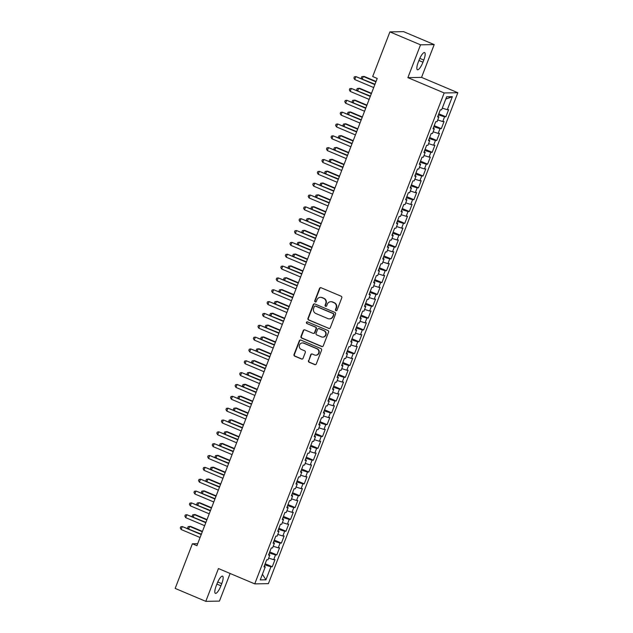 <?xml version="1.0" encoding="UTF-8"?>
<svg xmlns="http://www.w3.org/2000/svg" width="633" height="633" viewBox="0 0 633 633"><rect width="100%" height="100%" fill="white"/><g stroke="black" fill="none" stroke-linecap="round" stroke-linejoin="round"><path stroke-width="0.95" d="M335.933 310.676A0.878 0.839 -91 0 0 337.025 310.186L341.788 297.842A1.25 1.203 -91 0 0 341.124 296.204L321.081 287.746A1.25 1.203 -91 0 0 319.523 288.434L314.759 300.786A0.878 0.839 -91 0 0 315.55 301.988A0.878 0.839 -91 0 0 316.318 301.443L316.935 299.844A4.012 3.838 -91 0 1 321.928 297.629L323.598 298.333A4.012 3.838 -91 0 1 325.726 303.555L325.109 305.153A0.878 0.839 -91 0 0 325.908 306.364A0.878 0.839 -91 0 0 326.668 305.818L327.285 304.22A4.012 3.838 -91 0 1 332.285 302.004L333.955 302.709A4.012 3.838 -91 0 1 336.083 307.931L335.466 309.529A0.878 0.839 -91 0 0 335.933 310.676M330.782 301.712L331.146 301.704A4.012 3.838 -91 0 1 332.657 301.996L334.327 302.701A4.012 3.838 -91 0 1 336.455 307.923L335.838 309.521A0.878 0.839 -91 0 0 336.447 310.716M320.796 287.659A1.25 1.203 -91 0 0 319.894 288.426L315.123 300.778A0.878 0.839 -91 0 0 315.74 301.965M320.425 297.336L320.796 297.328A4.012 3.838 -91 0 1 322.3 297.621L323.969 298.325A4.012 3.838 -91 0 1 326.098 303.555L325.481 305.153A0.878 0.839 -91 0 0 326.09 306.34M308.445 360.596A1.25 1.203 -91 0 0 309.11 362.234L314.736 364.608A1.25 1.203 -91 0 0 316.294 363.912L321.588 350.199A1.25 1.203 -91 0 0 320.923 348.569L300.881 340.103A1.25 1.203 -91 0 0 299.322 340.791L294.029 354.512A1.25 1.203 -91 0 0 294.693 356.142L301.482 359.014A1.25 1.203 -91 0 0 303.049 358.318L305.312 352.446A1.25 1.203 -91 0 0 304.647 350.817L301.276 349.392A3.355 3.212 -91 0 1 302.416 342.928A3.355 3.212 -91 0 1 303.674 343.173L316.872 348.751A3.355 3.212 -91 0 1 315.732 355.208A3.355 3.212 -91 0 1 314.474 354.963L312.275 354.037A1.25 1.203 -91 0 0 310.708 354.733L308.817 360.596A1.25 1.203 -91 0 0 309.482 362.226L315.099 364.6A1.25 1.203 -91 0 0 315.384 364.679M196.926 545.693L377.221 78.452L372.687 76.53L389.912 31.895L420.534 44.824L407.881 77.63L444.176 92.956L254.743 583.879L218.448 568.553L205.788 601.35L175.167 588.413L192.392 543.771L196.926 545.693M328.677 328.464A1.25 1.203 -91 0 0 330.244 327.767L335.537 314.055A1.25 1.203 -91 0 0 334.873 312.417L314.83 303.959A1.25 1.203 -91 0 0 313.264 304.647L307.978 318.359A1.25 1.203 -91 0 0 308.643 319.997L329.049 328.456A1.25 1.203 -91 0 0 329.334 328.535M328.559 332.127L323.265 345.84A1.25 1.203 -91 0 1 321.706 346.536L301.664 338.069A1.25 1.203 -91 0 1 300.999 336.44L303.262 330.568A1.25 1.203 -91 0 1 304.829 329.872L312.955 333.306A1.25 1.203 -91 0 0 314.514 332.618L316.017 328.725A1.25 1.203 -91 0 0 315.353 327.087L306.894 323.518A0.878 0.839 -91 0 1 307.195 321.825A0.878 0.839 -91 0 1 307.519 321.888L327.894 330.497A1.25 1.203 -91 0 1 328.559 332.127M444.176 92.956L457.833 92.719L268.4 583.642L254.743 583.879M438.788 113.805L445.885 116.796L448.623 109.699L447.317 109.723L452.342 96.691L446.653 96.794L441.628 109.818L440.323 109.841L437.577 116.947L438.891 116.923L437.063 121.663L435.749 121.686L433.012 128.792L434.317 128.768L432.489 133.5L431.184 133.523L428.438 140.629L429.752 140.605L427.924 145.345L426.61 145.368L423.873 152.466L425.178 152.45L423.35 157.182L422.045 157.206L419.299 164.311L420.613 164.287L418.785 169.027L417.471 169.051L414.734 176.148L416.039 176.132L414.211 180.864L412.906 180.888L410.16 187.993L411.474 187.969L409.646 192.709L408.332 192.733L405.595 199.83L406.908 199.806L405.08 204.546L403.767 204.57L401.029 211.675L402.335 211.651L400.507 216.391L399.201 216.407L396.456 223.512L397.769 223.489L395.941 228.228L394.628 228.252L391.89 235.357L393.196 235.334L391.368 240.073L390.063 240.089L387.317 247.194L388.63 247.171L386.803 251.91L385.489 251.934L382.751 259.039L384.057 259.016L382.229 263.747L380.924 263.771L378.178 270.877L379.491 270.853L377.664 275.592L376.35 275.616L373.612 282.722L374.918 282.698L373.09 287.429L371.785 287.453L369.039 294.559L370.352 294.535L368.525 299.274L367.211 299.298L364.473 306.404L365.787 306.38L363.959 311.112L362.646 311.135L359.908 318.241L361.214 318.217L359.386 322.957L358.08 322.98L355.335 330.086L356.648 330.062L354.82 334.794L353.507 334.817L350.769 341.923L352.075 341.899L350.247 346.639L348.941 346.662L346.196 353.768L347.509 353.744L345.681 358.476L344.368 358.5L341.63 365.605L342.936 365.581L341.108 370.321L339.802 370.345L337.057 377.45L338.37 377.426L336.542 382.158L335.229 382.182L332.491 389.287L333.797 389.263L331.977 394.003L330.663 394.027L327.918 401.132L329.231 401.108L327.403 405.84L326.09 405.864L323.352 412.969L324.666 412.945L322.838 417.685L321.524 417.709L318.787 424.814L320.092 424.79L318.264 429.522L316.959 429.546L314.213 436.651L315.527 436.628L313.699 441.367L312.386 441.391L309.648 448.496L310.953 448.473L309.126 453.204L307.82 453.228L305.074 460.333L306.388 460.31L304.56 465.049L303.247 465.073L300.509 472.171L301.814 472.155L299.987 476.886L298.681 476.91L295.935 484.016L297.249 483.992L295.421 488.731L294.108 488.755L291.37 495.853L292.675 495.837L290.856 500.568L289.542 500.592L286.796 507.698L288.11 507.674L286.282 512.413L284.969 512.437L282.231 519.535L283.544 519.511L281.717 524.251L280.403 524.274L277.665 531.38L278.971 531.356L277.143 536.096L275.838 536.111L273.092 543.217L274.406 543.193L272.578 547.933L271.264 547.956L268.527 555.062L269.832 555.038L268.004 559.778L266.699 559.794L263.953 566.899L265.267 566.875L264.222 566.219M445.885 116.796L444.572 116.82L442.744 121.56L437.712 119.977M434.222 125.643L441.312 128.641L444.057 121.536L442.744 121.56M441.312 128.641L440.006 128.665L438.178 133.397L433.138 131.814M429.649 137.488L436.746 140.479L439.484 133.381L438.178 133.397M436.746 140.479L435.433 140.502L433.605 145.242L428.573 143.659M425.083 149.325L432.173 152.324L434.918 145.218L433.605 145.242M432.173 152.324L430.867 152.347L429.039 157.079L423.999 155.496M420.518 161.17L427.607 164.161L430.345 157.055L429.039 157.079M427.607 164.161L426.294 164.184L424.466 168.924L419.434 167.341M415.944 173.007L423.042 176.006L425.78 168.9L424.466 168.924M423.042 176.006L421.728 176.029L419.901 180.761L414.868 179.179M411.379 184.852L418.468 187.843L421.214 180.737L419.901 180.761M418.468 187.843L417.155 187.866L415.335 192.606L410.295 191.024M406.805 196.689L413.903 199.688L416.641 192.582L415.335 192.606M413.903 199.688L412.589 199.712L410.762 204.443L405.729 202.861M402.24 208.534L409.329 211.525L412.075 204.419L410.762 204.443M409.329 211.525L408.024 211.549L406.196 216.288L401.156 214.706M397.666 220.371L404.764 223.37L407.502 216.264L406.196 216.288M404.764 223.37L403.45 223.394L401.623 228.125L396.59 226.543M393.101 232.216L400.191 235.207L402.936 228.102L401.623 228.125M400.191 235.207L398.885 235.231L397.057 239.97L392.017 238.388M388.527 244.053L395.625 247.052L398.363 239.947L397.057 239.97M395.625 247.052L394.312 247.076L392.484 251.807L387.451 250.225M383.962 255.898L391.052 258.889L393.797 251.784L392.484 251.807M391.052 258.889L389.746 258.913L387.918 263.652L382.878 262.07M379.396 267.735L386.486 270.734L389.224 263.629L387.918 263.652M386.486 270.734L385.173 270.758L383.345 275.49L378.312 273.907M374.823 279.58L381.921 282.571L384.658 275.466L383.345 275.49M381.921 282.571L380.607 282.595L378.779 287.335L373.747 285.752M370.258 291.417L377.347 294.416L380.093 287.311L378.779 287.335M377.347 294.416L376.034 294.44L374.214 299.172L369.174 297.589M365.684 303.262L372.782 306.253L375.519 299.148L374.214 299.172M372.782 306.253L371.468 306.277L369.64 311.017L364.608 309.434M361.119 315.099L368.208 318.098L370.954 310.993L369.64 311.017M368.208 318.098L366.903 318.122L365.075 322.854L360.035 321.271M356.545 326.945L363.643 329.935L366.38 322.83L365.075 322.854M363.643 329.935L362.329 329.959L360.501 334.699L355.469 333.116M351.98 338.782L359.069 341.78L361.815 334.675L360.501 334.699M359.069 341.78L357.764 341.804L355.936 346.536L350.896 344.953M347.406 350.619L354.504 353.618L357.241 346.512L355.936 346.536M354.504 353.618L353.19 353.641L351.362 358.381L346.33 356.798M342.841 362.464L349.93 365.463L352.676 358.357L351.362 358.381M349.93 365.463L348.625 365.486L346.797 370.218L341.757 368.635M338.275 374.301L345.365 377.3L348.103 370.194L346.797 370.218M345.365 377.3L344.051 377.323L342.224 382.063L337.191 380.48M333.702 386.146L340.799 389.145L343.537 382.039L342.224 382.063M340.799 389.145L339.486 389.16L337.658 393.9L332.626 392.318M329.136 397.983L336.226 400.982L338.971 393.876L337.658 393.9M336.226 400.982L334.912 401.006L333.093 405.745L328.052 404.163M324.563 409.828L331.66 412.819L334.398 405.721L333.093 405.745M331.66 412.819L330.347 412.843L328.519 417.582L323.487 416M319.997 421.665L327.087 424.664L329.833 417.558L328.519 417.582M327.087 424.664L325.781 424.688L323.954 429.419L318.913 427.837M315.424 433.51L322.521 436.501L325.259 429.403L323.954 429.419M322.521 436.501L321.208 436.525L319.38 441.264L314.348 439.682M310.858 445.347L317.948 448.346L320.694 441.241L319.38 441.264M317.948 448.346L316.642 448.37L314.815 453.101L309.774 451.519M306.285 457.192L313.382 460.183L316.12 453.086L314.815 453.101M313.382 460.183L312.069 460.207L310.241 464.946L305.209 463.364M301.719 469.029L308.809 472.028L311.555 464.923L310.241 464.946M308.809 472.028L307.503 472.052L305.676 476.784L300.635 475.201M297.154 480.874L304.244 483.865L306.981 476.76L305.676 476.784M304.244 483.865L302.93 483.889L301.102 488.629L296.07 487.046M292.581 492.711L299.678 495.71L302.416 488.605L301.102 488.629M299.678 495.71L298.365 495.734L296.537 500.466L291.504 498.883M288.015 504.556L295.105 507.547L297.85 500.442L296.537 500.466M295.105 507.547L293.791 507.571L291.971 512.311L286.931 510.728M283.442 516.393L290.539 519.392L293.277 512.287L291.971 512.311M290.539 519.392L289.226 519.416L287.398 524.148L282.365 522.565M278.876 528.239L285.966 531.229L288.711 524.124L287.398 524.148M285.966 531.229L284.66 531.253L282.832 535.993L277.792 534.41M274.303 540.076L281.4 543.074L284.138 535.969L282.832 535.993M281.4 543.074L280.087 543.098L278.259 547.83L273.227 546.247M269.737 551.921L276.827 554.912L279.572 547.806L278.259 547.83M276.827 554.912L275.521 554.935L273.693 559.675L268.653 558.092M265.164 563.758L272.261 566.757L274.999 559.651L273.693 559.675M272.261 566.757L270.948 566.78L265.923 579.804L260.242 579.907L265.267 566.875M269.832 555.038L268.788 554.373M264.38 566.321L264.76 564.81M270.948 566.78L264.934 564.889M265.923 579.804L262.418 574.258M274.406 543.193L273.361 542.536M268.954 554.476L269.326 552.973M275.521 554.935L269.508 553.044M278.971 531.356L277.927 530.691M273.519 542.639L273.899 541.128M280.087 543.098L274.073 541.207M283.544 519.511L282.492 518.854M278.093 530.794L278.465 529.291M284.66 531.253L278.647 529.362M288.11 507.674L287.065 507.009M282.658 518.957L283.038 517.446M289.226 519.416L283.212 517.525M292.675 495.837L291.631 495.172M287.232 507.112L287.604 505.609M293.791 507.571L287.778 505.68M297.249 483.992L296.204 483.327M291.797 495.275L292.177 493.772M298.365 495.734L292.351 493.843M301.814 472.155L300.77 471.49M296.371 483.43L296.742 481.927M302.93 483.889L296.917 481.998M306.388 460.31L305.343 459.645M300.936 471.593L301.316 470.09M307.503 472.052L301.49 470.161M310.953 448.473L309.909 447.808M305.502 459.748L305.881 458.245M312.069 460.207L306.055 458.316M315.527 436.628L314.482 435.963M310.075 447.911L310.447 446.407M316.642 448.37L310.629 446.479M320.092 424.79L319.048 424.126M314.641 436.066L315.02 434.562M321.208 436.525L315.194 434.634M324.666 412.945L323.613 412.281M319.214 424.229L319.586 422.725M325.781 424.688L319.768 422.797M329.231 401.108L328.187 400.444M323.779 412.384L324.159 410.88M330.347 412.843L324.333 410.959M333.797 389.263L332.752 388.599M328.353 400.547L328.725 399.043M334.912 401.006L328.899 399.114M338.37 377.426L337.326 376.762M332.918 388.702L333.298 387.198M339.486 389.16L333.472 387.277M342.936 365.581L341.891 364.917M337.492 376.864L337.864 375.361M344.051 377.323L338.038 375.432M347.509 353.744L346.465 353.079M342.057 365.027L342.437 363.516M348.625 365.486L342.611 363.595M352.075 341.899L351.03 341.234M346.623 353.182L347.003 351.679M353.19 353.641L347.177 351.75M356.648 330.062L355.604 329.397M351.196 341.345L351.568 339.834M357.764 341.804L351.75 339.913M361.214 318.217L360.169 317.552M355.762 329.5L356.142 327.997M362.329 329.959L356.316 328.068M365.787 306.38L364.735 305.715M360.335 317.663L360.707 316.152M366.903 318.122L360.889 316.231M370.352 294.535L369.308 293.87M364.901 305.818L365.281 304.315M371.468 306.277L365.455 304.386M374.918 282.698L373.874 282.033M369.474 293.981L369.846 292.47M376.034 294.44L370.02 292.549M379.491 270.853L378.447 270.196M374.04 282.136L374.419 280.633M380.607 282.595L374.594 280.704M384.057 259.016L383.012 258.351M378.613 270.299L378.985 268.788M385.173 270.758L379.159 268.867M388.63 247.171L387.586 246.514M383.179 258.454L383.558 256.951M389.746 258.913L383.733 257.022M393.196 235.334L392.151 234.669M387.744 246.617L388.124 245.106M394.312 247.076L388.298 245.185M397.769 223.489L396.725 222.832M392.318 234.772L392.689 233.268M398.885 235.231L392.871 233.34M402.335 211.651L401.29 210.987M396.883 222.935L397.263 221.423M403.45 223.394L397.437 221.503M406.908 199.806L405.856 199.15M401.457 211.09L401.828 209.586M408.024 211.549L402.01 209.658M411.474 187.969L410.429 187.305M406.022 199.253L406.402 197.741M412.589 199.712L406.576 197.82M416.039 176.132L414.995 175.468M410.595 187.408L410.967 185.904M417.155 187.866L411.141 185.975M420.613 164.287L419.568 163.623M415.161 175.57L415.541 174.067M421.728 176.029L415.715 174.138M425.178 152.45L424.134 151.785M419.734 163.725L420.106 162.222M426.294 164.184L420.28 162.293M429.752 140.605L428.707 139.94M424.3 151.888L424.68 150.385M430.867 152.347L424.854 150.456M434.317 128.768L433.273 128.103M428.865 140.043L429.245 138.54M435.433 140.502L429.419 138.611M438.891 116.923L437.846 116.258M433.439 128.206L433.811 126.703M440.006 128.665L433.993 126.774M438.004 116.361L438.384 114.858M444.572 116.82L438.558 114.937M197.702 543.684L192.392 543.771M205.788 601.35L219.453 601.105L230.111 573.474M407.881 77.63L421.538 77.384L434.191 44.587L420.534 44.824M434.191 44.587L403.569 31.65L389.912 31.895M421.538 77.384L457.833 92.719M452.342 96.691L445.774 99.08M447.317 109.723L442.277 108.132M423.786 60.056A8.174 2.176 112.9 0 0 424.608 52.571A8.174 2.176 112.9 0 0 419.062 60.143L418.239 62.271A8.174 2.176 112.9 0 0 417.424 69.765A8.174 2.176 112.9 0 0 422.963 62.192L423.786 60.056L419.806 58.378M216.201 585.881A8.174 2.176 112.9 0 0 215.378 593.366A8.174 2.176 112.9 0 0 220.925 585.794L221.748 583.666A8.174 2.176 112.9 0 0 222.563 576.172A8.174 2.176 112.9 0 0 217.016 583.745L216.201 585.881M314.546 303.88A1.25 1.203 -91 0 0 313.636 304.639L308.342 318.359A1.25 1.203 -91 0 0 309.007 319.989L329.049 328.456M333.48 314.672A0.878 0.839 -91 0 0 333.013 313.533L315.424 306.103A0.878 0.839 -91 0 0 314.332 306.586L313.683 308.271A4.012 3.838 -91 0 0 315.812 313.493L327.831 318.573A4.012 3.838 -91 0 0 332.831 316.358L333.852 314.664A0.878 0.839 -91 0 0 333.385 313.525L333.013 313.533M315.099 306.04L315.463 306.032A0.878 0.839 -91 0 1 315.796 306.095L333.385 313.525M329.342 318.866L329.706 318.858A4.012 3.838 -91 0 0 333.203 316.35L332.831 316.358M333.852 314.664L333.203 316.35M304.544 329.793A1.25 1.203 -91 0 0 303.634 330.561L301.371 336.432A1.25 1.203 -91 0 0 302.036 338.062L322.078 346.528A1.25 1.203 -91 0 0 322.363 346.607M313.422 333.401L313.794 333.393A1.25 1.203 -91 0 0 314.886 332.61L316.389 328.717A1.25 1.203 -91 0 0 315.725 327.079L306.894 323.518M307.377 321.841A0.878 0.839 -91 0 0 307.258 323.51M321.39 336.867A3.355 3.212 -91 0 0 325.75 334.374A3.355 3.212 -91 0 0 323.787 330.648L319.143 328.685A1.25 1.203 -91 0 0 317.576 329.382L316.073 333.274A1.25 1.203 -91 0 0 316.737 334.904L321.39 336.867M322.648 337.112L323.02 337.104A3.355 3.212 -91 0 0 324.159 330.648L323.787 330.648M318.668 328.598L319.04 328.59A1.25 1.203 -91 0 1 319.507 328.685L324.159 330.648M311.99 353.958A1.25 1.203 -91 0 0 311.08 354.725L308.817 360.596M315.732 355.208L316.096 355.208A3.355 3.212 -91 0 0 317.236 348.743L316.872 348.751M302.416 342.928L302.788 342.928A3.355 3.212 -91 0 1 304.046 343.173L317.236 348.743M300.596 340.024A1.25 1.203 -91 0 0 299.686 340.791L294.392 354.504A1.25 1.203 -91 0 0 295.057 356.134L301.854 359.006A1.25 1.203 -91 0 0 302.139 359.085M376.057 81.459L364.204 76.451L363.279 76.466L362.337 78.911M375.923 81.807L363.279 76.466L361.744 76.728L361.285 77.906L361.696 78.634M374.981 84.252L355.896 76.593L374.847 84.6M354.757 79.56L353.902 78.041L354.361 76.854L355.896 76.593L354.757 79.56L373.707 87.56M371.492 93.296L359.639 88.288L358.713 88.303L357.772 90.748M371.357 93.644L358.713 88.303L357.17 88.565L356.719 89.751L357.131 90.479M366.926 105.141L355.066 100.133L354.148 100.149L353.198 102.593M366.792 105.489L354.148 100.149L352.605 100.41L352.146 101.589L352.557 102.317M370.416 96.089L351.331 88.438L370.281 96.438M350.191 91.397L349.337 89.878L349.788 88.699L351.331 88.438L350.191 91.397L369.134 99.397M365.842 107.934L346.765 100.275L365.708 108.283M345.618 103.234L344.763 101.723L345.222 100.536L346.765 100.275L345.618 103.234L364.568 111.242M362.353 116.978L350.5 111.97L349.574 111.986L348.633 114.431M362.218 117.327L349.574 111.986L348.031 112.247L347.58 113.434L347.992 114.162M357.787 128.823L345.927 123.815L345.009 123.831L344.059 126.276M357.653 129.172L345.009 123.831L343.466 124.092L343.007 125.271L343.418 125.999M361.277 119.772L342.192 112.12L361.142 120.12M341.052 115.079L340.198 113.56L340.649 112.381L342.192 112.12L341.052 115.079L359.995 123.079M356.703 131.617L337.626 123.957L356.569 131.965M336.479 126.916L335.625 125.405L336.083 124.218L337.626 123.957L336.479 126.916L355.43 134.924M353.214 140.661L341.361 135.652L340.435 135.668L339.494 138.113M353.079 141.009L340.435 135.668L338.9 135.929L338.441 137.116L338.853 137.844M352.138 143.454L333.053 135.802L352.003 143.802M331.914 138.762L331.059 137.242L331.518 136.063L333.053 135.802L331.914 138.762L350.864 146.761M348.648 152.506L336.788 147.497L335.87 147.513L334.928 149.958M348.514 152.854L335.87 147.513L334.327 147.774L333.868 148.953L334.279 149.681M347.572 155.299L328.487 147.639L347.43 155.647M327.34 150.599L326.486 149.087L326.945 147.9L328.487 147.639L327.34 150.599L346.291 158.606M344.075 164.343L332.222 159.334L331.296 159.35L330.355 161.795M343.941 164.691L331.296 159.35L329.761 159.611L329.302 160.798L329.714 161.526M339.51 176.188L327.657 171.179L326.731 171.195L325.789 173.64M339.375 176.536L326.731 171.195L325.188 171.456L324.729 172.635L325.14 173.363M334.936 188.025L323.083 183.016L322.157 183.032L321.216 185.477M334.802 188.373L322.157 183.032L320.622 183.293L320.163 184.48L320.575 185.208M330.371 199.862L318.518 194.861L317.592 194.877L316.65 197.322M330.236 200.218L317.592 194.877L316.049 195.138L315.598 196.317L316.009 197.045M325.805 211.707L313.944 206.698L313.026 206.714L312.077 209.159M325.671 212.055L313.026 206.714L311.483 206.975L311.025 208.162L311.436 208.89M321.232 223.544L309.379 218.543L308.453 218.559L307.511 221.004M321.097 223.9L308.453 218.559L306.91 218.82L306.459 219.999L306.87 220.727M316.666 235.389L304.805 230.38L303.887 230.396L302.938 232.841M316.532 235.737L303.887 230.396L302.345 230.657L301.886 231.844L302.297 232.572M312.093 247.226L300.24 242.225L299.314 242.241L298.372 244.686M311.958 247.582L299.314 242.241L297.779 242.502L297.32 243.681L297.732 244.409M307.527 259.071L295.666 254.062L294.749 254.078L293.807 256.523M307.393 259.419L294.749 254.078L293.206 254.339L292.747 255.526L293.158 256.254M302.954 270.908L291.101 265.907L290.175 265.923L289.234 268.368M302.819 271.264L290.175 265.923L288.64 266.176L288.181 267.363L288.593 268.091M298.388 282.753L286.535 277.745L285.61 277.76L284.668 280.205M298.254 283.101L285.61 277.76L284.067 278.022L283.608 279.208L284.019 279.936M293.815 294.59L281.962 289.582L281.036 289.605L280.095 292.042M293.68 294.938L281.036 289.605L279.501 289.859L279.042 291.045L279.454 291.773M289.249 306.435L277.396 301.427L276.471 301.443L275.529 303.887M289.115 306.783L276.471 301.443L274.928 301.704L274.477 302.891L274.888 303.618M284.684 318.272L272.823 313.264L271.905 313.288L270.956 315.725M284.549 318.621L271.905 313.288L270.362 313.541L269.903 314.728L270.315 315.456M280.11 330.117L268.257 325.109L267.332 325.125L266.39 327.57M279.976 330.466L267.332 325.125L265.789 325.386L265.338 326.573L265.749 327.301M275.545 341.955L263.684 336.946L262.766 336.962L261.817 339.407M275.41 342.303L262.766 336.962L261.223 337.223L260.764 338.41L261.176 339.138M270.971 353.8L259.119 348.791L258.193 348.807L257.251 351.252M270.837 354.148L258.193 348.807L256.658 349.068L256.199 350.255L256.61 350.983M266.406 365.637L254.545 360.628L253.627 360.644L252.686 363.089M266.271 365.985L253.627 360.644L252.084 360.905L251.625 362.092L252.037 362.82M261.833 377.482L249.98 372.473L249.054 372.489L248.112 374.934M261.698 377.83L249.054 372.489L247.519 372.75L247.06 373.929L247.471 374.665M257.267 389.319L245.414 384.31L244.488 384.326L243.547 386.771M257.133 389.667L244.488 384.326L242.945 384.587L242.486 385.774L242.898 386.502M252.694 401.164L240.841 396.155L239.915 396.171L238.973 398.616M252.559 401.512L239.915 396.171L238.38 396.432L237.921 397.611L238.332 398.339M342.999 167.136L323.914 159.484L342.864 167.484M322.775 162.444L321.92 160.924L322.379 159.745L323.914 159.484L322.775 162.444L341.725 170.443M338.433 178.981L319.349 171.321L338.299 179.329M318.201 174.281L317.347 172.769L317.806 171.583L319.349 171.321L318.201 174.281L337.152 182.288M333.86 190.818L314.775 183.166L333.726 191.166M313.636 186.126L312.781 184.607L313.24 183.428L314.775 183.166L313.636 186.126L332.586 194.125M329.295 202.663L310.21 195.004L329.16 203.011M309.07 197.963L308.216 196.452L308.667 195.265L310.21 195.004L309.07 197.963L328.013 205.97M324.721 214.5L305.644 206.849L324.587 214.848M304.497 209.808L303.642 208.289L304.101 207.11L305.644 206.849L304.497 209.808L323.447 217.807M320.156 226.345L301.071 218.686L320.021 226.693M299.931 221.645L299.077 220.134L299.528 218.947L301.071 218.686L299.931 221.645L318.874 229.652M315.582 238.182L296.505 230.531L315.448 238.53M295.358 233.49L294.503 231.971L294.962 230.792L296.505 230.531L295.358 233.49L314.308 241.489M311.017 250.019L291.932 242.368L310.882 250.375M290.792 245.327L289.938 243.816L290.397 242.629L291.932 242.368L290.792 245.327L309.743 253.335M306.451 261.864L287.366 254.213L306.309 262.212M286.219 257.172L285.364 255.653L285.823 254.474L287.366 254.213L286.219 257.172L305.169 265.172M301.878 273.701L282.793 266.05L301.743 274.057M281.653 269.009L280.799 267.498L281.258 266.311L282.793 266.05L281.653 269.009L300.604 277.017M297.312 285.546L278.227 277.895L297.178 285.894M277.08 280.854L276.225 279.335L276.684 278.148L278.227 277.895L277.08 280.854L296.03 288.854M292.739 297.383L273.654 289.732L292.604 297.739M272.514 292.691L271.66 291.18L272.119 289.993L273.654 289.732L272.514 292.691L291.465 300.699M288.173 309.228L269.088 301.577L288.039 309.577M267.949 304.536L267.094 303.017L267.545 301.83L269.088 301.577L267.949 304.536L286.891 312.536M283.6 321.066L264.523 313.414L283.465 321.422M263.375 316.373L262.521 314.862L262.98 313.675L264.523 313.414L263.375 316.373L282.326 324.381M279.034 332.911L259.949 325.259L278.9 333.259M258.81 328.218L257.955 326.699L258.406 325.512L259.949 325.259L258.81 328.218L277.752 336.218M274.461 344.748L255.384 337.096L274.326 345.096M254.237 340.056L253.382 338.544L253.841 337.357L255.384 337.096L254.237 340.056L273.187 348.063M269.895 356.593L250.81 348.933L269.761 356.941M249.671 351.901L248.816 350.381L249.275 349.194L250.81 348.933L249.671 351.901L268.621 359.9M265.33 368.43L246.245 360.778L265.187 368.778M245.098 363.738L244.243 362.226L244.702 361.039L246.245 360.778L245.098 363.738L264.048 371.745M260.756 380.275L241.671 372.615L260.622 380.623M240.532 375.583L239.678 374.063L240.136 372.877L241.671 372.615L240.532 375.583L259.483 383.582M256.191 392.112L237.106 384.46L256.056 392.46M235.959 387.42L235.104 385.901L235.563 384.722L237.106 384.46L235.959 387.42L254.909 395.427M251.618 403.957L232.533 396.298L251.483 404.305M231.393 399.265L230.539 397.746L230.998 396.559L232.533 396.298L231.393 399.265L250.344 407.264M248.128 413.001L236.275 407.992L235.349 408.008L234.408 410.453M247.994 413.349L235.349 408.008L233.806 408.269L233.355 409.456L233.767 410.184M247.052 415.794L227.967 408.143L246.917 416.142M226.828 411.102L225.973 409.583L226.424 408.404L227.967 408.143L226.828 411.102L245.77 419.101M243.563 424.846L231.702 419.837L230.784 419.853L229.834 422.298M243.428 425.194L230.784 419.853L229.241 420.114L228.782 421.293L229.193 422.021M242.479 427.639L223.402 419.98L242.344 427.987M222.254 422.939L221.4 421.428L221.859 420.241L223.402 419.98L222.254 422.939L241.205 430.946M238.989 436.683L227.136 431.674L226.21 431.69L225.269 434.135M238.855 437.031L226.21 431.69L224.668 431.951L224.217 433.138L224.628 433.866M237.913 439.476L218.828 431.825L237.779 439.824M217.689 434.784L216.834 433.265L217.285 432.086L218.828 431.825L217.689 434.784L236.631 442.784M234.424 448.528L222.563 443.519L221.645 443.535L220.695 445.98M234.289 448.876L221.645 443.535L220.102 443.796L219.643 444.975L220.055 445.703M233.34 451.321L214.263 443.662L233.205 451.669M213.115 446.621L212.261 445.11L212.72 443.923L214.263 443.662L213.115 446.621L232.066 454.629M229.85 460.365L217.997 455.356L217.072 455.372L216.13 457.817M229.716 460.713L217.072 455.372L215.536 455.633L215.078 456.82L215.489 457.548M228.774 463.158L209.689 455.507L228.64 463.506M208.55 458.466L207.695 456.947L208.154 455.768L209.689 455.507L208.55 458.466L227.5 466.466M225.285 472.21L213.424 467.201L212.506 467.217L211.564 469.662M225.15 472.558L212.506 467.217L210.963 467.478L210.504 468.657L210.916 469.385M224.209 475.003L205.124 467.344L224.074 475.351M203.976 470.303L203.122 468.792L203.581 467.605L205.124 467.344L203.976 470.303L222.927 478.311M220.711 484.047L208.858 479.039L207.933 479.054L206.991 481.499M220.577 484.395L207.933 479.054L206.398 479.316L205.939 480.502L206.35 481.23M219.635 486.84L200.55 479.189L219.501 487.188M199.411 482.148L198.556 480.629L199.015 479.45L200.55 479.189L199.411 482.148L218.361 490.148M216.146 495.892L204.293 490.884L203.367 490.899L202.425 493.344M216.011 496.24L203.367 490.899L201.824 491.161L201.365 492.339L201.777 493.067M215.07 498.685L195.985 491.026L214.935 499.033M194.845 493.985L193.983 492.474L194.442 491.287L195.985 491.026L194.845 493.985L213.788 501.993M211.572 507.729L199.719 502.721L198.794 502.737L197.852 505.181M211.438 508.077L198.794 502.737L197.259 502.998L196.8 504.185L197.211 504.912M210.496 510.522L191.411 502.871L210.362 510.871M190.272 505.83L189.417 504.311L189.876 503.132L191.411 502.871L190.272 505.83L209.222 513.83M207.007 519.566L195.154 514.566L194.228 514.582L193.287 517.026M206.872 519.922L194.228 514.582L192.685 514.843L192.234 516.022L192.646 516.75M205.931 522.367L186.846 514.708L205.796 522.716M185.706 517.667L184.852 516.156L185.303 514.969L186.846 514.708L185.706 517.667L204.649 525.675M202.441 531.411L190.58 526.403L189.663 526.419L188.713 528.864M202.307 531.76L189.663 526.419L188.12 526.68L187.661 527.867L188.072 528.595M201.357 534.205L182.28 526.553L201.223 534.553M181.133 529.512L180.278 527.993L180.737 526.814L182.28 526.553L181.133 529.512L200.083 537.512M418.927 60.483L422.963 62.192M216.89 584.093L220.925 585.794M217.768 581.98L221.748 583.666"/></g></svg>
